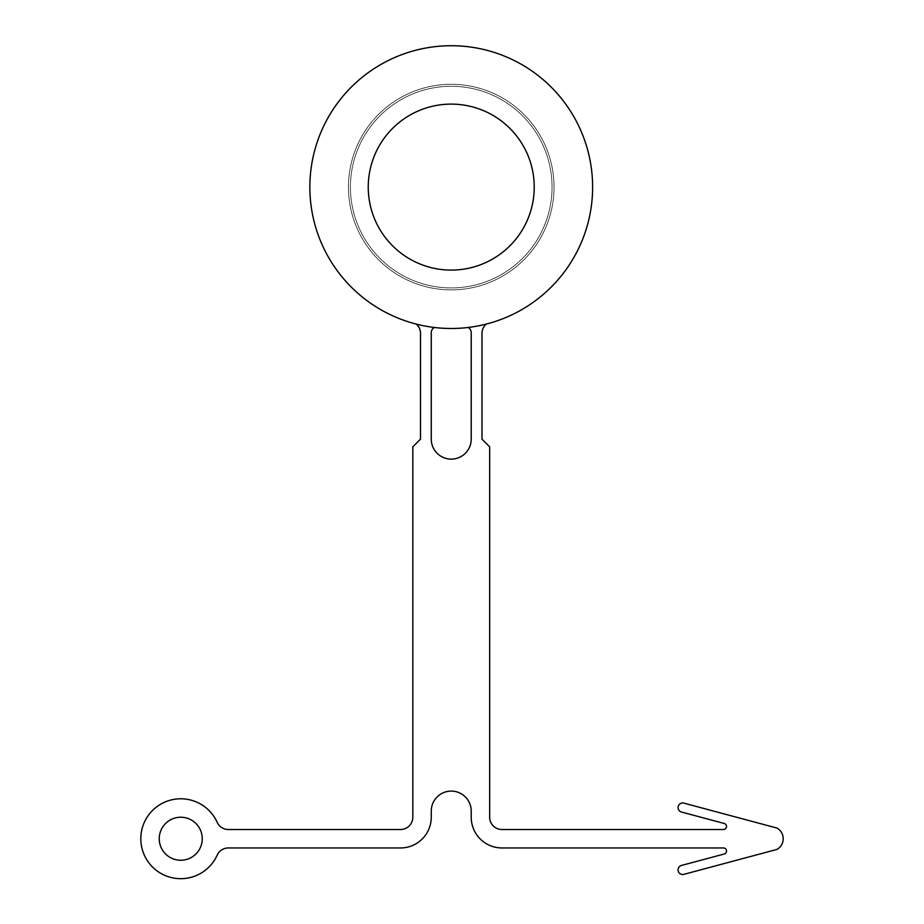 <?xml version="1.0" encoding="UTF-8"?>
<svg xmlns="http://www.w3.org/2000/svg" width="924" height="924" viewBox="0 0 924 924"><rect width="100%" height="100%" fill="white"/><g stroke="black" fill="none" stroke-linecap="round" stroke-linejoin="round"><path stroke-width="0.69" stroke-dasharray="4.62 3.46" d="M368.249 187.098A82.987 82.987 0 0 1 492.735 115.234A82.987 82.987 0 0 1 492.735 258.974A82.987 82.987 0 0 1 368.249 187.098A82.987 82.987 0 0 1 492.735 115.234A82.987 82.987 0 0 1 492.735 258.974A82.987 82.987 0 0 1 368.249 187.098A82.987 82.987 0 0 1 492.735 115.234A82.987 82.987 0 0 1 492.735 258.974A82.987 82.987 0 0 1 368.249 187.098M348.452 187.098A102.783 102.783 0 0 1 502.633 98.083A102.783 102.783 0 0 1 502.633 276.114A102.783 102.783 0 0 1 348.452 187.098A102.783 102.783 0 0 1 502.633 98.083A102.783 102.783 0 0 1 502.633 276.114A102.783 102.783 0 0 1 348.452 187.098A102.783 102.783 0 0 1 502.633 98.083A102.783 102.783 0 0 1 502.633 276.114A102.783 102.783 0 0 1 348.452 187.098A102.783 102.783 0 0 1 502.633 98.083A102.783 102.783 0 0 1 502.633 276.114A102.783 102.783 0 0 1 348.452 187.098M350.427 187.098A100.82 100.82 0 0 1 501.651 99.792A100.82 100.82 0 0 1 501.651 274.416A100.82 100.82 0 0 1 350.427 187.098A100.82 100.82 0 0 1 501.651 99.792A100.82 100.82 0 0 1 501.651 274.416A100.82 100.82 0 0 1 350.427 187.098M420.501 333.356A12.301 12.301 0 0 0 416.308 324.116A141.395 141.395 0 0 1 439.489 46.2A141.395 141.395 0 0 1 590.679 163.675A141.395 141.395 0 0 1 486.174 324.116A12.301 12.301 0 0 0 481.982 333.356L481.982 439.154L489.662 446.835L489.662 817.22A12.301 12.301 0 0 0 501.963 829.521L723.411 829.521A3.072 3.072 0 0 0 724.208 823.469L681.496 812.034A4.608 4.608 0 0 1 678.239 806.386A4.608 4.608 0 0 1 683.887 803.129L777.061 828.089A12.301 12.301 0 0 1 777.061 849.387L683.887 874.347A4.608 4.608 0 0 1 678.239 871.089A4.608 4.608 0 0 1 681.496 865.442L724.208 854.007A3.072 3.072 0 0 0 723.411 847.955L501.963 847.955A30.735 30.735 0 0 1 471.217 817.22L471.217 811.076A19.982 19.982 0 0 0 451.247 791.094A19.982 19.982 0 0 0 431.265 811.076L431.265 817.22A30.735 30.735 0 0 1 400.519 847.955L228.367 847.955A12.301 12.301 0 0 0 217.163 855.197A39.963 39.963 0 0 1 156.098 870.177A39.963 39.963 0 0 1 156.098 807.299A39.963 39.963 0 0 1 217.163 822.279A12.301 12.301 0 0 0 228.367 829.521L400.519 829.521A12.301 12.301 0 0 0 412.82 817.22L412.82 446.835L420.501 439.154L420.501 333.356M468.214 327.477A141.395 141.395 0 0 1 434.268 327.477A6.145 6.145 0 0 0 431.265 332.756L431.265 439.154A19.982 19.982 0 0 0 451.247 459.124A19.982 19.982 0 0 0 471.217 439.154L471.217 332.756A6.145 6.145 0 0 0 468.214 327.477A141.395 141.395 0 0 0 486.174 324.116M202.264 838.738A21.518 21.518 0 0 0 169.993 820.108A21.518 21.518 0 0 0 169.993 857.368A21.518 21.518 0 0 0 202.264 838.738M416.308 324.116A141.395 141.395 0 0 0 434.268 327.477"/><path stroke-width="1.39" d="M368.249 187.098A82.987 82.987 0 0 1 492.735 115.234A82.987 82.987 0 0 1 492.735 258.974A82.987 82.987 0 0 1 368.249 187.098M309.852 187.098A141.395 141.395 0 0 1 521.933 64.657A141.395 141.395 0 0 1 521.933 309.552A141.395 141.395 0 0 1 309.852 187.098M486.174 324.116A12.301 12.301 0 0 0 481.982 333.356L481.982 439.154L489.662 446.835L489.662 817.22A12.301 12.301 0 0 0 501.963 829.521L723.411 829.521A3.072 3.072 0 0 0 724.208 823.469L681.496 812.034A4.608 4.608 0 0 1 678.239 806.386A4.608 4.608 0 0 1 683.887 803.129L777.061 828.089A12.301 12.301 0 0 1 777.061 849.387L683.887 874.347A4.608 4.608 0 0 1 678.239 871.089A4.608 4.608 0 0 1 681.496 865.442L724.208 854.007A3.072 3.072 0 0 0 723.411 847.955L501.963 847.955A30.735 30.735 0 0 1 471.217 817.22L471.217 811.076A19.982 19.982 0 0 0 451.247 791.094A19.982 19.982 0 0 0 431.265 811.076L431.265 817.22A30.735 30.735 0 0 1 400.519 847.955L228.367 847.955A12.301 12.301 0 0 0 217.163 855.197A39.963 39.963 0 0 1 156.098 870.177A39.963 39.963 0 0 1 156.098 807.299A39.963 39.963 0 0 1 217.163 822.279A12.301 12.301 0 0 0 228.367 829.521L400.519 829.521A12.301 12.301 0 0 0 412.82 817.22L412.82 446.835L420.501 439.154L420.501 333.356A12.301 12.301 0 0 0 416.308 324.116M434.268 327.477A6.145 6.145 0 0 0 431.265 332.756L431.265 439.154A19.982 19.982 0 0 0 451.247 459.124A19.982 19.982 0 0 0 471.217 439.154L471.217 332.756A6.145 6.145 0 0 0 468.214 327.477M202.264 838.738A21.518 21.518 0 0 0 169.993 820.108A21.518 21.518 0 0 0 169.993 857.368A21.518 21.518 0 0 0 202.264 838.738"/></g></svg>

